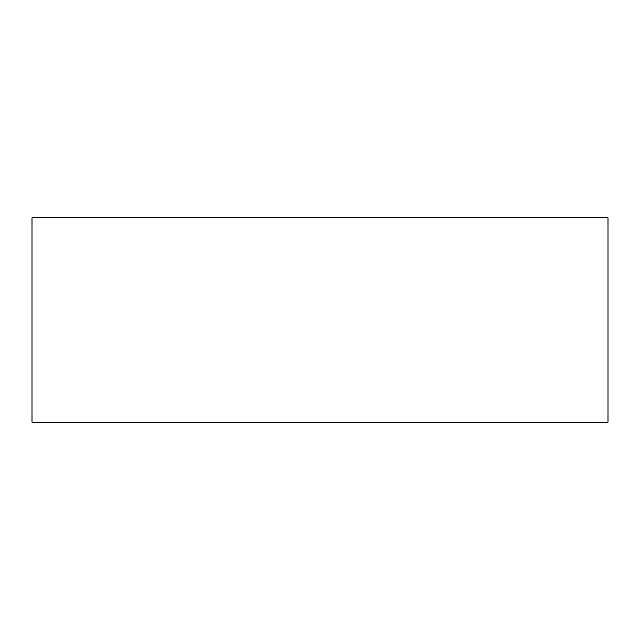 <?xml version="1.0" encoding="UTF-8"?>
<svg xmlns="http://www.w3.org/2000/svg" width="640" height="640" viewBox="0 0 640 640"><rect width="100%" height="100%" fill="white"/><g stroke="black" fill="none" stroke-linecap="round" stroke-linejoin="round"><path stroke-width="0.96" d="M32 422.192L608 422.192L608 217.808L32 217.808L32 422.192"/></g></svg>
